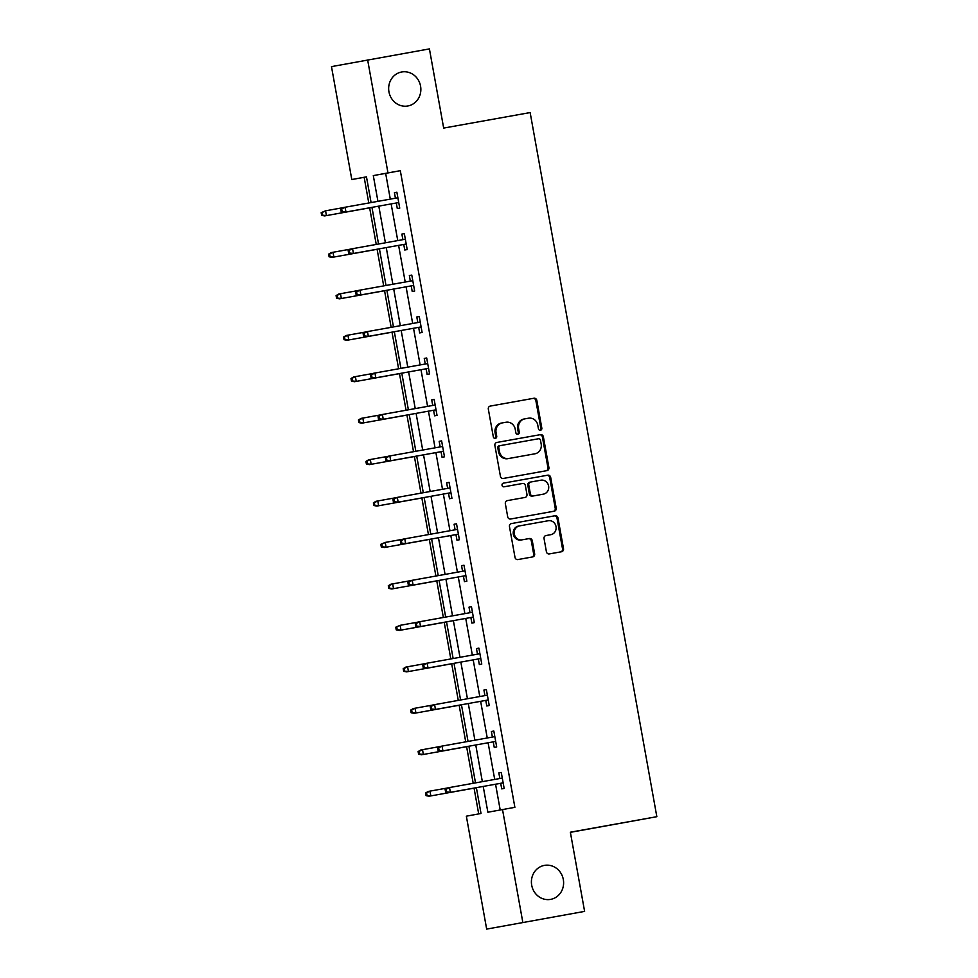 <?xml version="1.0" encoding="UTF-8"?>
<svg xmlns="http://www.w3.org/2000/svg" width="978" height="978" viewBox="0 0 978 978"><rect width="100%" height="100%" fill="white"/><g stroke="black" fill="none" stroke-linecap="round" stroke-linejoin="round"><path stroke-width="1.47" d="M540.455 430.259L540.455 430.259A1.858 1.724 79.6 0 0 541.824 428.132L536.836 400.418A2.653 2.469 79.6 0 0 533.939 398.242L490.284 406.078A2.653 2.469 79.6 0 0 488.328 409.122L493.315 436.836A1.858 1.724 79.6 0 0 495.345 438.352L495.345 438.352A1.858 1.724 79.6 0 0 496.714 436.225L496.066 432.643A8.484 7.885 79.6 0 1 502.301 422.899L505.956 422.251A8.484 7.885 79.6 0 1 515.223 429.195L515.871 432.789A1.858 1.724 79.6 0 0 517.9 434.305L517.9 434.305A1.858 1.724 79.6 0 0 519.269 432.178L518.621 428.596A8.484 7.885 79.6 0 1 524.856 418.853L528.511 418.205A8.484 7.885 79.6 0 1 537.778 425.149L538.426 428.743A1.858 1.724 79.6 0 0 540.455 430.259M539.954 430.271A1.858 1.724 79.6 0 0 540.846 428.315L535.858 400.601A2.653 2.469 79.6 0 0 532.961 398.425L490.161 406.102M494.844 438.364A1.858 1.724 79.6 0 0 495.736 436.408L495.088 432.814L496.066 432.643M517.399 434.318A1.858 1.724 79.6 0 0 518.291 432.362L517.643 428.767L518.621 428.596M544.453 865.383A17.274 16.064 79.6 0 0 544.391 865.396A17.274 16.064 79.6 0 0 531.702 885.249A17.274 16.064 79.6 0 0 550.565 899.393A17.274 16.064 79.6 0 0 550.626 899.381A17.274 16.064 79.6 0 0 563.316 879.515A17.274 16.064 79.6 0 0 544.453 865.383M401.689 71.981A17.274 16.064 79.6 0 0 401.64 71.993A17.274 16.064 79.6 0 0 388.951 91.846A17.274 16.064 79.6 0 0 407.814 105.991A17.274 16.064 79.6 0 0 407.863 105.979A17.274 16.064 79.6 0 0 420.564 86.113A17.274 16.064 79.6 0 0 401.689 71.981M546.409 551.763A2.653 2.469 79.6 0 0 549.306 553.927L561.555 551.739A2.653 2.469 79.6 0 0 563.511 548.695L557.973 517.912A2.653 2.469 79.6 0 0 555.076 515.748L511.421 523.572A2.653 2.469 79.6 0 0 509.465 526.616L515.003 557.399A2.653 2.469 79.6 0 0 517.9 559.563L532.692 556.91A2.653 2.469 79.6 0 0 534.648 553.866L532.276 540.7A2.653 2.469 79.6 0 0 529.391 538.523L522.056 539.844A7.09 6.589 79.6 0 1 514.306 534.037A7.09 6.589 79.6 0 1 519.514 525.895A7.09 6.589 79.6 0 1 519.538 525.883L548.279 520.736A7.09 6.589 79.6 0 1 556.017 526.531A7.09 6.589 79.6 0 1 550.81 534.685L546.005 535.541A2.653 2.469 79.6 0 0 544.049 538.585L546.409 551.763M549.856 534.856A7.09 6.589 79.6 0 1 549.832 534.856A7.09 6.589 79.6 0 0 549.832 534.856L550.81 534.685A7.09 6.589 79.6 0 0 550.81 534.685L545.871 535.577M524.88 418.853A8.484 7.885 79.6 0 0 524.856 418.853L523.878 419.036A8.484 7.885 79.6 0 0 523.878 419.036A8.484 7.885 79.6 0 0 517.643 428.767M502.325 422.899A8.484 7.885 79.6 0 0 502.301 422.899L501.323 423.083A8.484 7.885 79.6 0 0 501.323 423.083A8.484 7.885 79.6 0 0 495.088 432.814M366.469 176.896L351.799 179.536L331.481 66.614L429.415 48.9L443.67 128.081L530.149 112.568L656.837 816.691L570.357 832.205L584.612 911.386L486.665 929.1L466.347 816.178L481.017 813.488L476.372 787.669M367.655 59.976L387.973 172.91L373.303 175.6L377.936 201.346M483.218 786.434L487.863 812.229L514.88 807.327L400.32 170.685L387.973 172.91M502.521 809.539L522.839 922.474M546.959 470.626A2.653 2.469 79.6 0 0 548.915 467.582L543.377 436.799A2.653 2.469 79.6 0 0 540.479 434.635L496.836 442.459A2.653 2.469 79.6 0 0 494.88 445.503L500.418 476.286A2.653 2.469 79.6 0 0 503.303 478.45L546.959 470.626M550.675 477.362L556.213 508.132A2.653 2.469 79.6 0 1 554.269 511.176A2.653 2.469 79.6 0 0 554.269 511.176L510.602 519.012A2.653 2.469 79.6 0 1 507.704 516.836L505.345 503.67A2.653 2.469 79.6 0 1 507.289 500.626A2.653 2.469 79.6 0 0 507.289 500.626L525.003 497.447A2.653 2.469 79.6 0 0 526.959 494.403L525.382 485.663A2.653 2.469 79.6 0 0 522.484 483.499L504.061 486.799A1.858 1.724 79.6 0 1 502.032 485.284A1.858 1.724 79.6 0 1 503.401 483.144L547.778 475.186A2.653 2.469 79.6 0 1 550.675 477.362L549.697 477.533L555.235 508.315L556.213 508.132M570.382 832.339L656.837 816.691M400.32 170.685L385.662 173.375L390.295 199.121M391.151 203.913L397.753 240.576M398.608 245.368L405.21 282.031M406.078 286.811L412.667 323.474M413.535 328.266L420.124 364.928M420.992 369.721L427.582 406.383M428.45 411.163L435.039 447.826M435.907 452.618L442.496 489.281M443.364 494.073L449.953 530.724M450.821 535.516L457.423 572.179M458.279 576.971L464.88 613.634M465.736 618.414L472.337 655.077M473.193 659.869L479.795 696.532M480.65 701.324L487.252 737.987M488.108 742.767L494.709 779.429M495.565 784.222L500.198 809.967M396.298 202.996L397.3 208.571L399.745 208.131L396.872 192.189L394.427 192.629L395.43 198.204M403.755 244.439L404.758 250.026L407.203 249.573L404.33 233.632L401.885 234.084L402.887 239.659M411.212 285.894L412.215 291.481L414.66 291.028L411.787 275.087L409.342 275.527L410.344 281.102M418.67 327.349L419.672 332.923L422.117 332.483L419.244 316.53L416.799 316.982L417.802 322.557M426.127 368.792L427.129 374.378L429.574 373.926L426.701 357.985L424.256 358.437L425.259 364.012M433.584 410.247L434.587 415.821L437.032 415.381L434.159 399.44L431.714 399.88L432.716 405.454M441.041 451.702L442.044 457.276L444.489 456.824L441.616 440.882L439.171 441.335L440.173 446.909M448.499 493.144L449.501 498.731L451.946 498.279L449.073 482.337L446.64 482.79L447.643 488.352M455.956 534.599L456.958 540.174L459.403 539.734L456.53 523.792L454.098 524.232L455.1 529.807M463.413 576.042L464.416 581.629L466.861 581.176L464 565.235L461.555 565.687L462.557 571.262M470.87 617.497L471.873 623.084L474.318 622.631L471.457 606.69L469.012 607.142L470.015 612.705M478.328 658.952L479.33 664.527L481.775 664.086L478.914 648.145L476.469 648.585L477.472 654.16M485.785 700.395L486.799 705.982L489.232 705.529L486.372 689.588L483.927 690.04L484.929 695.615M493.242 741.85L494.257 747.436L496.69 746.984L493.829 731.043L491.384 731.483L492.386 737.057M500.712 783.305L501.714 788.879L504.159 788.439L501.286 772.486L498.841 772.938L499.844 778.512M364.158 177.324L368.779 202.984M369.647 207.849L376.237 244.439M377.105 249.304L383.694 285.882M384.562 290.747L391.151 327.337M392.019 332.202L398.608 368.792M399.476 373.645L406.066 410.234M406.934 415.1L413.523 451.689M414.403 456.555L420.98 493.144M421.86 497.998L428.437 534.587M429.318 539.453L435.895 576.042M436.775 580.908L443.352 617.497M444.232 622.35L450.809 658.94M451.689 663.805L458.266 700.395M459.147 705.26L465.724 741.837M466.604 746.703L473.193 783.292M474.061 788.158L478.694 813.916M584.612 911.386L486.665 929.1M371.09 202.568L366.469 176.847L351.799 179.536M475.504 782.877L468.914 746.214M468.046 741.422L461.457 704.771M460.589 699.979L454 663.316M453.132 658.524L446.53 621.861M445.675 617.069L439.073 580.419M438.217 575.626L431.616 538.964M430.76 534.171L424.159 497.509M423.303 492.729L416.701 456.066M415.846 451.274L409.244 414.611M408.388 409.819L401.787 373.156M400.931 368.376L394.33 331.713M393.462 326.921L386.872 290.258M386.004 285.466L379.415 248.815M378.547 244.023L371.958 207.36M378.804 206.126L385.393 242.788M386.261 247.581L392.863 284.243M393.718 289.036L400.32 325.698M401.176 330.478L407.777 367.141M408.633 371.933L415.234 408.596M416.09 413.388L422.692 450.039M423.547 454.831L430.149 491.494M431.005 496.286L437.606 532.949M438.462 537.729L445.063 574.392M445.931 579.184L452.521 615.847M453.389 620.639L459.978 657.302M460.846 662.082L467.435 698.744M468.303 703.537L474.892 740.199M475.76 744.991L482.35 781.654M385.662 173.375L373.303 175.6M394.427 192.629L396.872 192.189M401.885 234.084L404.33 233.644M409.342 275.527L411.787 275.099M416.799 316.982L419.244 316.542M424.256 358.437L426.701 357.997M431.714 399.88L434.159 399.44M439.171 441.335L441.616 440.895M446.64 482.79L449.085 482.35M454.098 524.232L456.543 523.792M461.555 565.687L464 565.247M469.012 607.142L471.457 606.702M476.469 648.585L478.914 648.145M483.927 690.04L486.372 689.6M491.384 731.483L493.829 731.055M498.841 772.938L501.286 772.498M546.115 470.773A2.653 2.469 79.6 0 0 547.937 467.753L542.399 436.983A2.653 2.469 79.6 0 0 539.501 434.807L496.702 442.484M540.504 440.283A1.858 1.724 79.6 0 0 538.475 438.755L500.161 445.638A1.858 1.724 79.6 0 0 498.792 447.765L499.465 451.543A8.484 7.885 79.6 0 0 508.731 458.499L534.917 453.804A8.484 7.885 79.6 0 0 534.954 453.792A8.484 7.885 79.6 0 0 541.176 444.061L540.504 440.283M499.171 445.809L499.183 445.809A1.858 1.724 79.6 0 0 497.814 447.948L498.792 447.765M534.954 453.792L533.976 453.975A8.484 7.885 79.6 0 0 534 453.975A8.484 7.885 79.6 0 1 533.939 453.975L507.753 458.682A8.484 7.885 79.6 0 1 498.487 451.726L497.814 447.948M553.414 511.335A2.653 2.469 79.6 0 0 555.235 508.315M507.166 500.65L524.025 497.631A2.653 2.469 79.6 0 0 524.037 497.619L525.003 497.447L524.037 497.619M503.291 483.169L547.778 475.186M542.411 494.33L543.389 494.147A7.09 6.589 79.6 0 0 543.389 494.147A7.09 6.589 79.6 0 0 548.597 485.993A7.09 6.589 79.6 0 0 540.858 480.198L530.736 482.02A2.653 2.469 79.6 0 0 528.78 485.051L530.357 493.792A2.653 2.469 79.6 0 0 533.242 495.968L542.399 494.33A7.09 6.589 79.6 0 0 542.411 494.33A7.09 6.589 79.6 0 0 542.435 494.318L533.242 495.968M529.746 482.191L529.758 482.191A2.653 2.469 79.6 0 0 527.802 485.235L528.78 485.051M532.264 496.152A2.653 2.469 79.6 0 1 529.379 493.976L527.802 485.235M549.697 477.533A2.653 2.469 79.6 0 0 546.8 475.369M518.536 526.066L518.56 526.066A7.09 6.589 79.6 0 0 518.536 526.066A7.09 6.589 79.6 0 0 513.328 534.22A7.09 6.589 79.6 0 0 521.078 540.015L522.056 539.844M531.849 557.069A2.653 2.469 79.6 0 0 533.67 554.049L531.298 540.883A2.653 2.469 79.6 0 0 528.413 538.707L521.078 540.015M560.7 551.885A2.653 2.469 79.6 0 0 562.533 548.866L556.995 518.096A2.653 2.469 79.6 0 0 554.098 515.919L511.298 523.597M321.163 212.703L321.64 215.368L322.618 215.184L322.141 212.532L321.163 212.703L325.552 210.82L326.42 215.6L324.659 215.918L371.97 207.434M322.618 215.184L326.42 215.6L371.97 207.422M322.141 212.532L325.552 210.82L343.18 207.654M324.659 215.918L321.64 215.368M340.711 209.121L341.188 211.774L342.166 211.603L341.689 208.937L340.711 209.121L343.339 207.556L397.875 197.764M344.207 212.336L398.743 202.556L344.207 212.336L341.188 211.774M341.689 208.937L345.1 207.238L345.967 212.018L342.166 211.603M332.117 257.373L379.427 248.889L332.117 257.373L329.097 256.811L330.075 256.639L329.598 253.974L328.62 254.158L329.097 256.811M328.62 254.158L331.249 252.593L350.637 249.109M329.598 253.974L333.009 252.263L333.877 257.055L330.075 256.639M339.574 298.828L386.885 290.332L339.574 298.828L336.554 298.266L337.532 298.082L337.055 295.429L336.077 295.613L336.554 298.266M336.077 295.613L338.706 294.036L358.095 290.552M337.055 295.429L340.466 293.718L341.334 298.498L337.532 298.082M348.168 250.576L348.657 253.229L349.635 253.045L349.146 250.392L348.168 250.576L350.809 249.011L405.332 239.219M351.664 253.791L406.2 244.011L351.664 253.791L348.657 253.229M349.146 250.392L352.557 248.681L353.425 253.461L349.635 253.045M355.637 292.019L356.114 294.684L357.092 294.5L356.603 291.847L355.637 292.019L358.266 290.454L412.789 280.662M359.122 295.234L413.657 285.454L359.122 295.234L356.114 294.684M356.603 291.847L360.026 290.136L360.882 294.916L357.092 294.5M347.031 340.271L394.342 331.786L347.031 340.271L344.011 339.708L344.989 339.537L344.513 336.872L343.535 337.055L344.011 339.708M343.535 337.055L346.163 335.491L365.552 332.007M344.513 336.872L347.923 335.173L348.791 339.953L344.989 339.537M354.488 381.726L401.799 373.229L354.488 381.726L351.469 381.163L352.447 380.98L351.97 378.327L350.992 378.51L351.469 381.163M350.992 378.51L353.62 376.946L373.009 373.462M351.97 378.327L355.381 376.616L356.249 381.396L352.447 380.98M361.946 423.168L409.256 414.684L361.946 423.168L358.938 422.618L359.916 422.435L359.427 419.782L358.449 419.953L358.938 422.618M358.449 419.953L361.09 418.388L380.466 414.904M359.427 419.782L362.838 418.071L363.706 422.851L359.916 422.435M363.095 333.474L363.571 336.126L364.549 335.955L364.073 333.29L363.095 333.474L365.723 331.909L420.247 322.117M366.579 336.689L421.115 326.909L366.579 336.689L363.571 336.126M364.073 333.29L367.483 331.579L368.339 336.371L364.549 335.955M370.552 374.929L371.029 377.581L372.007 377.398L371.53 374.745L370.552 374.929L373.18 373.351L427.704 363.571M374.036 378.144L428.572 368.351L374.036 378.144L371.029 377.581M371.53 374.745L374.941 373.034L375.796 377.814L372.007 377.398M378.009 416.371L378.486 419.036L379.464 418.853L378.987 416.2L378.009 416.371L380.638 414.806L435.161 405.014M381.493 419.586L436.029 409.806L381.493 419.586L378.486 419.036M378.987 416.2L382.398 414.489L383.254 419.269L379.464 418.853M369.403 464.623L416.714 456.139L369.403 464.623L366.395 464.061L367.373 463.89L366.884 461.225L365.919 461.408L366.395 464.061M365.919 461.408L368.547 459.843L387.924 456.359M366.884 461.225L370.307 459.513L371.163 464.305L367.373 463.89M385.466 457.826L385.943 460.479L386.921 460.308L386.444 457.643L385.466 457.826L388.095 456.261L442.618 446.469M386.444 457.643L389.855 455.931L390.711 460.724L388.951 461.041L443.486 451.261M386.921 460.308L390.711 460.724L443.486 451.249M385.943 460.479L388.951 461.041M376.86 506.078L424.171 497.582L376.86 506.078L373.853 505.516L374.831 505.333L374.354 502.68L373.376 502.863L373.853 505.516M373.376 502.863L376.004 501.286L395.381 497.802M374.354 502.68L377.765 500.968L378.62 505.748L374.831 505.333M392.924 499.281L393.4 501.934L394.378 501.751L393.902 499.098L392.924 499.281L395.552 497.704L450.088 487.924M396.408 502.496L450.944 492.704L396.408 502.496L393.4 501.934M393.902 499.098L397.312 497.386L398.168 502.166L394.378 501.751M380.833 544.306L381.31 546.971L382.288 546.788L381.811 544.135L380.833 544.306L385.222 542.423L386.078 547.203L384.317 547.521L431.628 539.037M382.288 546.788L386.078 547.203L431.628 539.025M381.811 544.135L385.222 542.423L402.85 539.257M384.317 547.521L381.31 546.971M400.381 540.724L400.858 543.389L401.836 543.206L401.359 540.553L400.381 540.724L403.009 539.159L457.545 529.367M403.865 543.939L458.401 534.159L403.865 543.939L400.858 543.389M401.359 540.553L404.77 538.841L405.625 543.621L401.836 543.206M391.775 588.976L439.085 580.492L391.775 588.976L388.767 588.414L389.745 588.243L389.268 585.577L388.29 585.761L388.767 588.414M388.29 585.761L390.919 584.196L410.308 580.712M389.268 585.577L392.679 583.866L393.535 588.658L389.745 588.243M407.838 582.179L408.315 584.832L409.293 584.661L408.816 581.996L407.838 582.179L410.467 580.614L465.002 570.822M411.335 585.394L465.858 575.614L411.335 585.394L408.315 584.832M408.816 581.996L412.227 580.284L413.083 585.064L409.293 584.661M395.748 627.216L396.224 629.869L397.202 629.685L396.726 627.032L395.748 627.216L400.136 625.321L400.992 630.101L399.232 630.431L446.555 621.935M397.202 629.685L400.992 630.101L446.543 621.935M396.726 627.032L400.136 625.321L417.765 622.155M399.232 630.431L396.224 629.869M415.295 623.622L415.772 626.287L416.75 626.103L416.273 623.451L415.295 623.622L417.924 622.057L472.46 612.265M418.792 626.837L473.315 617.057L418.792 626.837L415.772 626.287M416.273 623.451L419.684 621.739L420.552 626.519L416.75 626.103M406.689 671.874L454.012 663.39L406.689 671.874L403.682 671.324L404.66 671.14L404.183 668.487L403.205 668.659L403.682 671.324M403.205 668.659L405.833 667.094L425.222 663.61M404.183 668.487L407.594 666.776L408.449 671.556L404.66 671.14M422.753 665.077L423.229 667.73L424.207 667.558L423.731 664.893L422.753 665.077L425.381 663.512L479.917 653.72M426.249 668.292L480.773 658.512L426.249 668.292L423.229 667.73M423.731 664.893L427.141 663.194L428.009 667.974L424.207 667.558M414.146 713.329L461.469 704.845L414.146 713.329L411.139 712.766L412.117 712.595L411.64 709.93L410.662 710.114L411.139 712.766M410.662 710.114L413.291 708.549L432.679 705.065M411.64 709.93L415.051 708.219L415.907 712.999L412.117 712.595M430.21 706.532L430.687 709.184L431.665 709.001L431.188 706.348L430.21 706.532L432.838 704.967L487.374 695.175M433.706 709.747L488.23 699.955L433.706 709.747L430.687 709.184M431.188 706.348L434.599 704.637L435.467 709.417L431.665 709.001M421.616 754.784L468.927 746.287L421.616 754.784L418.596 754.221L419.574 754.038L419.097 751.385L418.119 751.556L418.596 754.221M418.119 751.556L420.748 749.992L440.137 746.507M419.097 751.385L422.508 749.674L423.364 754.454L419.574 754.038M437.667 747.974L438.144 750.639L439.122 750.456L438.645 747.803L437.667 747.974L440.296 746.41L494.831 736.617M441.164 751.19L495.687 741.41L441.164 751.19L438.144 750.639M438.645 747.803L442.056 746.092L442.924 750.872L439.122 750.456M429.073 796.226L476.384 787.742L429.073 796.226L426.053 795.664L427.031 795.493L426.555 792.828L425.577 793.011L426.053 795.664M425.577 793.011L428.205 791.446L447.594 787.962M426.555 792.828L429.965 791.129L430.833 795.909L427.031 795.493M445.124 789.429L445.601 792.082L446.579 791.911L446.102 789.246L445.124 789.429L447.753 787.865L502.289 778.072M446.102 789.246L449.513 787.534L450.381 792.327L448.621 792.645L503.157 782.865M446.579 791.911L450.381 792.327L503.144 782.852M445.601 792.082L448.621 792.645M540.846 428.315L541.824 428.132M495.736 436.408L496.714 436.225M518.291 432.362L519.269 432.178M523.902 419.036L524.819 418.865M501.347 423.083L502.264 422.912M532.961 398.425L533.939 398.242M535.858 400.601L536.836 400.418M539.501 434.807L540.479 434.635M542.399 436.983L543.377 436.799M547.937 467.753L548.915 467.582M498.487 451.726L499.465 451.543M507.753 458.682L508.731 458.499M533.939 453.975L534.917 453.804M529.379 493.976L530.357 493.792M528.413 538.707L529.391 538.523M531.298 540.883L532.276 540.7M533.67 554.049L534.648 553.866M554.098 515.919L555.076 515.748M556.995 518.096L557.973 517.912M562.533 548.866L563.511 548.695"/></g></svg>
